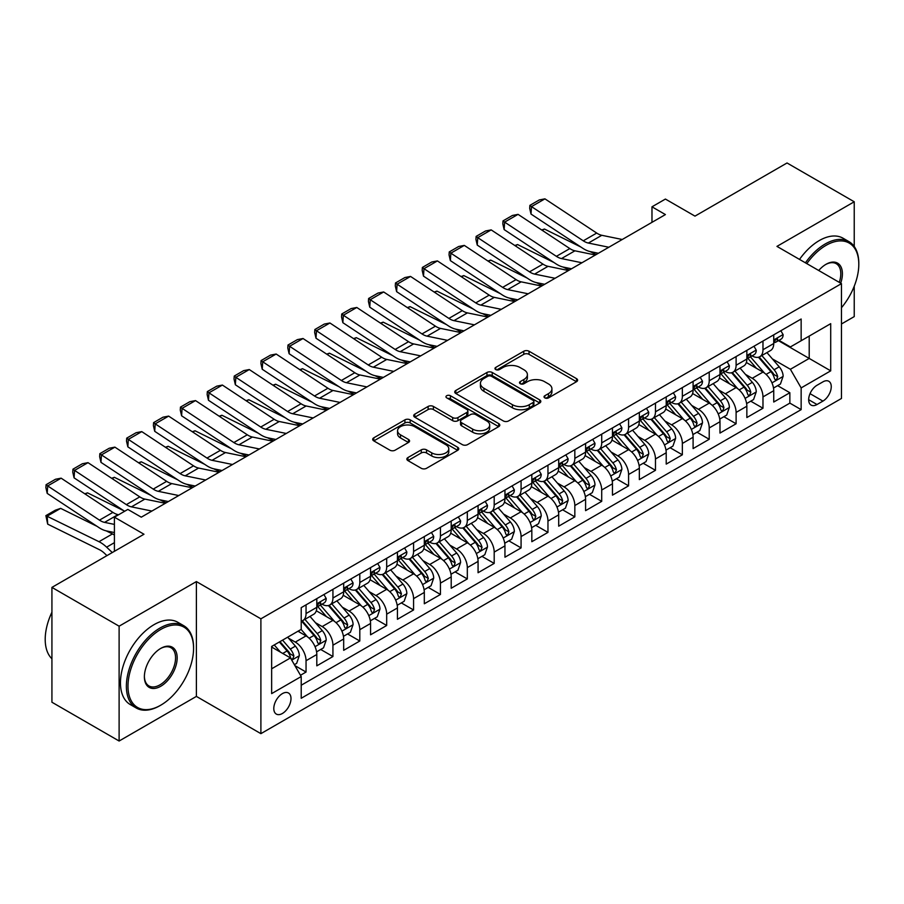 <?xml version="1.0" encoding="UTF-8"?>
<svg xmlns="http://www.w3.org/2000/svg" width="904" height="904" viewBox="0 0 904 904"><rect width="100%" height="100%" fill="white"/><g stroke="black" fill="none" stroke-linecap="round" stroke-linejoin="round"><path stroke-width="1.36" d="M544.807 397.884A2.61 1.503 0 0 0 548.502 397.884L576.526 381.703A3.729 2.158 0 0 0 577.622 380.177A3.729 2.158 0 0 0 576.526 378.652L529.043 351.238A3.729 2.158 0 0 0 523.766 351.238L495.731 367.419A2.61 1.503 0 0 0 494.974 368.493A2.61 1.503 0 0 0 495.731 369.555A2.61 1.503 0 0 0 499.426 369.555L503.053 367.465A11.944 6.893 0 0 1 519.936 367.465L523.902 369.747A11.944 6.893 0 0 1 527.394 374.618A11.944 6.893 0 0 1 523.902 379.499L520.275 381.59A2.61 1.503 0 0 0 519.506 382.652A2.61 1.503 0 0 0 520.275 383.725A2.61 1.503 0 0 0 523.958 383.725L527.586 381.624A11.944 6.893 0 0 1 544.479 381.624L548.434 383.906A11.944 6.893 0 0 1 551.926 388.788A11.944 6.893 0 0 1 548.434 393.658L544.807 395.749A2.61 1.503 0 0 0 544.038 396.822A2.61 1.503 0 0 0 544.807 397.884L544.807 395.749M282.398 713.482A12.159 7.017 120 0 0 290.342 702.758A12.159 7.017 120 0 0 288.478 693.018A12.159 7.017 120 0 0 282.398 693.617A12.159 7.017 120 0 0 274.454 704.329A12.159 7.017 120 0 0 276.319 714.081A12.159 7.017 120 0 0 282.398 713.482M407.941 457.56A3.729 2.158 0 0 0 406.856 459.085A3.729 2.158 0 0 0 407.941 460.599L421.264 468.295A3.729 2.158 0 0 0 426.541 468.295L457.673 450.328A3.729 2.158 0 0 0 458.769 448.802A3.729 2.158 0 0 0 457.673 447.277L410.19 419.863A3.729 2.158 0 0 0 404.913 419.863L373.781 437.83A3.729 2.158 0 0 0 372.685 439.355A3.729 2.158 0 0 0 373.781 440.881L389.873 450.169A3.729 2.158 0 0 0 395.15 450.169L408.472 442.474A3.729 2.158 0 0 0 409.568 440.96A3.729 2.158 0 0 0 408.472 439.434L400.495 434.824A9.978 5.763 0 0 1 397.568 430.745A9.978 5.763 0 0 1 403.726 425.422A9.978 5.763 0 0 1 414.608 426.677L445.875 444.723A9.978 5.763 0 0 1 448.791 448.802A9.978 5.763 0 0 1 442.632 454.124A9.978 5.763 0 0 1 431.75 452.87L426.541 449.864A3.729 2.158 0 0 0 421.264 449.864L407.941 457.56L407.941 460.599M854.235 246.487L854.235 201.773L787.034 162.98L694.973 216.124L665.412 199.061L651.976 206.813L665.412 214.576L141.284 517.178L127.848 509.415L114.412 517.178L114.412 551.316M119.113 626.189L119.113 741.02L196.394 696.408L196.394 581.577L119.113 626.189L51.923 587.397L143.973 534.241L114.412 517.178M196.394 581.577L260.894 618.822L841.466 283.63L841.466 398.461L260.894 733.652L260.894 618.822M854.235 201.773L776.954 246.385L841.466 283.63M503.313 420.925A3.729 2.158 0 0 0 508.59 420.925L539.722 402.947A3.729 2.158 0 0 0 540.818 401.432A3.729 2.158 0 0 0 539.722 399.907L492.239 372.482A3.729 2.158 0 0 0 486.962 372.482L455.831 390.46A3.729 2.158 0 0 0 454.735 391.986A3.729 2.158 0 0 0 455.831 393.511L503.313 420.925M447.774 398.449A2.61 1.503 0 0 1 450.418 398.822L450.418 395.715L498.703 423.592A3.729 2.158 0 0 1 499.799 425.117A3.729 2.158 0 0 1 498.703 426.631L467.571 444.61A3.729 2.158 0 0 1 462.294 444.61L414.8 417.196L414.8 414.145A3.729 2.158 0 0 0 413.716 415.671A3.729 2.158 0 0 0 414.8 417.196M414.8 414.145L428.123 406.45A3.729 2.158 0 0 1 433.4 406.45L452.667 417.569A3.729 2.158 0 0 0 457.944 417.569L466.78 412.473A3.729 2.158 0 0 0 467.876 410.947A3.729 2.158 0 0 0 466.78 409.422L446.723 397.85A2.61 1.503 0 0 1 445.966 396.777A2.61 1.503 0 0 1 447.57 395.387A2.61 1.503 0 0 1 450.418 395.715M119.113 741.02L51.923 702.227L51.923 587.397M841.466 323.982L854.235 316.603L854.235 286.229M300.478 675.265L306.049 672.045L294.896 665.604M288.557 638.201L295.303 642.1A15.21 8.78 60 0 1 306.049 660.711L316.807 654.507L316.807 665.841L332.932 656.53L320.705 649.467M315.428 622.675L322.174 626.574A15.21 8.78 60 0 1 332.932 645.196L343.678 638.992L343.678 650.315L359.803 641.004L347.577 633.953M342.311 607.16L349.057 611.059A15.21 8.78 60 0 1 359.803 629.681L370.561 623.477L370.561 634.8L386.686 625.489L374.459 618.426M369.182 591.645L375.94 595.544A15.21 8.78 60 0 1 386.686 614.166L397.432 607.951L397.432 619.285L413.569 609.974L401.331 602.911M396.065 576.13L402.811 580.018A15.21 8.78 60 0 1 413.569 598.64L424.315 592.436L424.315 603.77L440.44 594.459L428.213 587.397M422.948 560.604L429.694 564.503A15.21 8.78 60 0 1 440.44 583.125L451.198 576.921L451.198 588.244L467.323 578.933L455.096 571.882M449.819 545.089L456.565 548.988A15.21 8.78 60 0 1 467.323 567.61L478.069 561.407L478.069 572.729L494.194 563.418L481.968 556.356M476.702 529.574L483.448 533.473A15.21 8.78 60 0 1 494.194 552.095L504.952 545.88L504.952 557.214L521.077 547.903L508.85 540.841M503.573 514.06L510.331 517.947A15.21 8.78 60 0 1 521.077 536.569L531.823 530.365L531.823 541.699L547.96 532.388L535.722 525.326M530.456 498.533L537.202 502.432A15.21 8.78 60 0 1 547.96 521.054L558.706 514.851L558.706 526.173L574.831 516.862L562.604 509.799M557.339 483.018L564.085 486.917A15.21 8.78 60 0 1 574.831 505.539L585.589 499.324L585.589 510.658L601.714 501.347L589.476 494.285M584.21 467.504L590.956 471.402A15.21 8.78 60 0 1 601.714 490.024L612.46 483.809L612.46 495.143L628.585 485.832L616.359 478.77M611.093 451.989L617.839 455.876A15.21 8.78 60 0 1 628.585 474.498L639.343 468.295L639.343 479.617L655.468 470.317L643.241 463.255M637.964 436.462L644.721 440.361A15.21 8.78 60 0 1 655.468 458.983L666.214 452.78L666.214 464.102L682.351 454.791L670.113 447.729M664.847 420.948L671.593 424.846A15.21 8.78 60 0 1 682.351 443.468L693.097 437.253L693.097 448.587L709.222 439.276L696.995 432.214M691.718 405.433L698.476 409.331A15.21 8.78 60 0 1 709.222 427.942L719.979 421.739L719.979 433.072L736.105 423.761L723.867 416.699M718.601 389.906L725.347 393.805A15.21 8.78 60 0 1 736.105 412.427L746.851 406.224L746.851 417.546L762.976 408.235L762.976 396.912A15.21 8.78 -120 0 0 752.23 378.29L745.484 374.392M750.749 401.184L762.976 408.235M316.807 654.507A15.21 8.78 -120 0 0 306.049 635.885L297.992 631.229M343.678 638.992A15.21 8.78 -120 0 0 332.932 620.37L316.31 610.776M370.561 623.477A15.21 8.78 -120 0 0 359.803 604.855L343.181 595.25M397.432 607.951A15.21 8.78 -120 0 0 386.686 589.329L370.064 579.735M424.315 592.436A15.21 8.78 -120 0 0 413.569 573.814L396.946 564.22M451.198 576.921A15.21 8.78 -120 0 0 440.44 558.299L423.818 548.705M478.069 561.407A15.21 8.78 -120 0 0 467.323 542.784L450.7 533.179M504.952 545.88A15.21 8.78 -120 0 0 494.194 527.258L477.572 517.664M531.823 530.365A15.21 8.78 -120 0 0 521.077 511.743L504.455 502.149M558.706 514.851A15.21 8.78 -120 0 0 547.96 496.228L531.337 486.634M585.589 499.324A15.21 8.78 -120 0 0 574.831 480.713L558.209 471.108M612.46 483.809A15.21 8.78 -120 0 0 601.714 465.187L585.091 455.593M639.343 468.295A15.21 8.78 -120 0 0 628.585 449.672L611.963 440.078M666.214 452.78A15.21 8.78 -120 0 0 655.468 434.157L638.846 424.552M693.097 437.253A15.21 8.78 -120 0 0 682.351 418.631L665.728 409.037M719.979 421.739A15.21 8.78 -120 0 0 709.222 403.116L692.6 393.522M746.851 406.224A15.21 8.78 -120 0 0 736.105 387.601L719.482 378.008M822.922 381.861L817.001 385.273A11.786 6.803 120 0 0 809.306 395.658A11.786 6.803 120 0 0 811.114 405.105A11.786 6.803 120 0 0 817.001 404.517L822.922 401.105A11.786 6.803 120 0 0 830.618 390.72A11.786 6.803 120 0 0 828.81 381.273A11.786 6.803 120 0 0 822.922 381.861M271.652 668.79L290.466 657.92L301.213 676.542L301.213 698.272L801.147 409.636L801.147 387.906L790.39 369.284L772.355 358.877M301.213 676.542L271.652 693.617L271.652 646.439L301.213 629.365L301.213 607.646L801.147 319.01L801.147 340.74L830.708 323.666L830.708 370.843L801.147 387.906M322.039 604.154L322.174 604.234A15.21 8.78 60 0 0 329.779 604.979L340.537 598.776A15.21 8.78 -120 0 0 343.678 591.815L343.678 583.125M348.921 588.628L349.057 588.707A15.21 8.78 60 0 0 356.662 589.464L367.408 583.261A15.21 8.78 -120 0 0 370.561 576.3L370.561 567.61M375.793 573.113L375.94 573.192A15.21 8.78 60 0 0 383.533 573.95L394.291 567.746A15.21 8.78 -120 0 0 397.432 560.785L397.432 552.095M402.675 557.598L402.811 557.678A15.21 8.78 60 0 0 410.416 558.435L421.162 552.22A15.21 8.78 -120 0 0 424.315 545.259L424.315 536.569M429.547 542.072L429.694 542.163A15.21 8.78 60 0 0 437.299 542.908L448.045 536.705A15.21 8.78 -120 0 0 451.198 529.744L451.198 521.054M456.43 526.557L456.565 526.636A15.21 8.78 60 0 0 464.17 527.394L474.928 521.19A15.21 8.78 -120 0 0 478.069 514.229L478.069 505.539M483.312 511.042L483.448 511.122A15.21 8.78 60 0 0 491.053 511.879L501.799 505.664A15.21 8.78 -120 0 0 504.952 498.714L504.952 490.013M510.184 495.528L510.331 495.607A15.21 8.78 60 0 0 517.924 496.364L528.682 490.149A15.21 8.78 -120 0 0 531.823 483.188L531.823 474.498M537.066 480.001L537.202 480.092A15.21 8.78 60 0 0 544.807 480.838L555.553 474.634A15.21 8.78 -120 0 0 558.706 467.673L558.706 458.983M563.938 464.486L564.085 464.566A15.21 8.78 60 0 0 571.678 465.323L582.436 459.119A15.21 8.78 -120 0 0 585.589 452.158L585.589 443.468M590.82 448.972L590.956 449.051A15.21 8.78 60 0 0 598.561 449.808L609.319 443.593A15.21 8.78 -120 0 0 612.46 436.632L612.46 427.942M617.692 433.457L617.839 433.536A15.21 8.78 60 0 0 625.444 434.282L636.19 428.078A15.21 8.78 -120 0 0 639.343 421.117L639.343 412.427M644.575 417.93L644.721 418.021A15.21 8.78 60 0 0 652.315 418.767L663.073 412.563A15.21 8.78 -120 0 0 666.214 405.602L666.214 396.912M671.457 402.416L671.593 402.495A15.21 8.78 60 0 0 679.198 403.252L689.944 397.048A15.21 8.78 -120 0 0 693.097 390.087L693.097 381.398M698.329 386.901L698.476 386.98A15.21 8.78 60 0 0 706.069 387.737L716.827 381.522A15.21 8.78 -120 0 0 719.979 374.561L719.979 365.871M725.211 371.386L725.347 371.465A15.21 8.78 60 0 0 732.952 372.211L743.698 366.007A15.21 8.78 -120 0 0 746.851 359.046L746.851 350.356M301.213 685.232L789.859 403.116L789.859 392.72L773.734 402.031L773.734 390.709A15.21 8.78 -120 0 0 762.976 372.086L746.354 362.481M752.083 355.86L752.23 355.939A15.21 8.78 -120 0 0 759.835 356.696A15.21 8.78 -120 0 0 762.976 349.735L762.976 341.045M759.835 356.696L770.581 350.492A15.21 8.78 -120 0 0 773.734 343.531L773.734 334.842M306.049 604.855L306.049 613.545A15.21 8.78 60 0 1 302.908 620.506A15.21 8.78 60 0 1 301.213 621.116M302.908 620.506L313.654 614.291A15.21 8.78 -120 0 0 316.807 607.33L316.807 598.64M332.932 589.329L332.932 598.019A15.21 8.78 60 0 1 329.779 604.979M359.803 573.814L359.803 582.504A15.21 8.78 60 0 1 356.662 589.464M386.686 558.299L386.686 566.989A15.21 8.78 60 0 1 383.533 573.95M413.569 542.784L413.569 551.474A15.21 8.78 60 0 1 410.416 558.435M440.44 527.258L440.44 535.948A15.21 8.78 60 0 1 437.299 542.908M467.323 511.743L467.323 520.433A15.21 8.78 60 0 1 464.17 527.394M494.194 496.228L494.194 504.918A15.21 8.78 60 0 1 491.053 511.879M521.077 480.702L521.077 489.403A15.21 8.78 60 0 1 517.924 496.364M547.96 465.187L547.96 473.877A15.21 8.78 60 0 1 544.807 480.838M574.831 449.672L574.831 458.362A15.21 8.78 60 0 1 571.678 465.323M601.714 434.157L601.714 442.847A15.21 8.78 60 0 1 598.561 449.808M628.585 418.631L628.585 427.321A15.21 8.78 60 0 1 625.444 434.282M655.468 403.116L655.468 411.806A15.21 8.78 60 0 1 652.315 418.767M682.351 387.601L682.351 396.291A15.21 8.78 60 0 1 679.198 403.252M709.222 372.086L709.222 380.776A15.21 8.78 60 0 1 706.069 387.737M736.105 356.56L736.105 365.25A15.21 8.78 60 0 1 732.952 372.211M736.105 412.427L736.105 423.761M709.222 427.942L709.222 439.276M682.351 443.468L682.351 454.791M655.468 458.983L655.468 470.317M628.585 474.498L628.585 485.832M601.714 490.024L601.714 501.347M574.831 505.539L574.831 516.862M547.96 521.054L547.96 532.388M521.077 536.569L521.077 547.903M494.194 552.095L494.194 563.418M467.323 567.61L467.323 578.933M440.44 583.125L440.44 594.459M413.569 598.64L413.569 609.974M386.686 614.166L386.686 625.489M359.803 629.681L359.803 641.004M332.932 645.196L332.932 656.53M306.049 660.711L306.049 672.045M290.466 657.92L271.652 647.061M790.39 369.284L809.204 358.425L809.204 336.085L830.708 323.666M778.423 340.65L830.708 370.843M778.965 340.345L790.39 346.944L801.147 340.74M196.394 696.408L260.894 733.652M651.976 206.813L651.976 222.339M777.632 385.658L789.859 392.72M789.859 403.116L801.147 409.636M545.846 398.257L548.434 396.766A11.944 6.893 0 0 0 551.926 391.884L551.926 388.788M527.394 374.618L527.394 377.725A11.944 6.893 0 0 1 523.902 382.595L521.314 384.087M576.481 381.737L529.043 354.345A3.729 2.158 0 0 0 523.766 354.345L496.782 369.928M539.677 402.981L492.239 375.589A3.729 2.158 0 0 0 486.962 375.589L455.876 393.534M533.134 402.495A2.61 1.503 0 0 0 533.891 401.432A2.61 1.503 0 0 0 533.134 400.359L491.448 376.29A2.61 1.503 0 0 0 487.753 376.29L483.922 378.505A11.944 6.893 0 0 0 480.431 383.375A11.944 6.893 0 0 0 483.922 388.257L512.421 404.698A11.944 6.893 0 0 0 529.303 404.698L533.134 402.495L533.134 405.602A2.61 1.503 0 0 0 533.891 404.529L533.891 401.432M480.431 383.375L480.431 386.483A11.944 6.893 0 0 0 483.922 391.353L483.922 388.257M533.134 405.602L529.303 407.806A11.944 6.893 0 0 1 512.421 407.806L483.922 391.353M414.857 417.219L428.123 409.557L428.123 406.45M467.876 410.947L467.876 414.055A3.729 2.158 0 0 1 466.78 415.58L457.944 420.676A3.729 2.158 0 0 1 452.667 420.676L433.4 409.557A3.729 2.158 0 0 0 428.123 409.557M450.418 398.822L498.646 426.665M472.645 429.117A9.978 5.763 0 0 0 483.527 430.361A9.978 5.763 0 0 0 489.685 425.038A9.978 5.763 0 0 0 486.759 420.959L475.753 414.608A3.729 2.158 0 0 0 470.475 414.608L461.639 419.705A3.729 2.158 0 0 0 460.543 421.23A3.729 2.158 0 0 0 461.639 422.756L472.645 429.117L472.645 432.214A9.978 5.763 0 0 0 483.527 433.468A9.978 5.763 0 0 0 489.685 428.146L489.685 425.038M460.543 421.23L460.543 424.338A3.729 2.158 0 0 0 461.639 425.852L461.639 422.756M472.645 432.214L461.639 425.852M448.791 448.802L448.791 451.898A9.978 5.763 0 0 1 442.632 457.232A9.978 5.763 0 0 1 431.75 455.978L426.541 452.972A3.729 2.158 0 0 0 421.264 452.972L407.998 460.633M397.568 430.745L397.568 433.852A9.978 5.763 0 0 0 400.495 437.931L400.495 434.824M408.427 442.508L400.495 437.931M457.627 450.35L410.19 422.959A3.729 2.158 0 0 0 404.913 422.959L373.827 440.903M773.508 388.042L780.446 384.031L783.135 376.267A10.068 5.819 -120 0 0 779.214 366.809L766.931 352.594M541.699 229.989L544.457 229.04L580.944 247.063M590.007 251.538L596.143 254.566M764.479 373.069L750.433 356.82M756.49 368.335L748.342 358.899A24.137 13.933 -120 0 0 747.597 358.063M758.456 357.238L770.886 371.623A10.068 5.819 60 0 1 774.468 378.561L775.203 379.759L776.57 379.567L777.7 376.697A10.068 5.819 -120 0 0 774.106 369.759L761.823 355.543M759.19 357.012L772.536 372.459A5.13 2.961 60 0 1 773.835 374.471L777.7 376.697M544.457 229.04L542.219 230.328M608.821 247.244L588.368 243.052A19.007 10.972 60 0 1 583.272 240.826L531.495 206.609L531.01 214.067L582.786 248.284A28.51 16.464 -120 0 0 590.425 251.628L598.403 253.267M780.853 330.728L783.135 334.683A10.068 5.819 60 0 1 781.056 339.136L775.948 342.085A10.068 5.819 -120 0 0 777.7 339.768L777.485 338.876M622.257 239.492L601.804 235.3A19.007 10.972 60 0 1 596.708 233.062L544.931 198.846L531.495 206.609L529.88 205.377L539.292 199.942L544.931 198.846M774.073 342.559L774.106 342.559A10.068 5.819 -120 0 0 775.948 342.085M776.4 339.023L777.7 339.768C777.067 338.254 775.994 338.876 774.468 341.633A10.068 5.819 60 0 1 773.734 343.068M531.01 214.067L529.688 208.361L529.88 205.377M841.466 307.71A46.375 26.77 120 0 0 858.8 264.307A46.375 26.77 120 0 0 826.007 245.379A46.375 26.77 120 0 0 806.809 263.629M805.43 262.827A47.516 27.436 -60 0 1 825.205 243.978A47.516 27.436 -60 0 1 848.958 241.628A47.516 27.436 -60 0 1 858.8 263.38L858.8 264.307M818.719 270.499A23.188 13.39 -60 0 1 826.007 264.307L826.007 264.307A23.188 13.39 -60 0 1 840.697 283.189M799.52 259.414A47.516 27.436 -60 0 1 819.284 240.566A47.516 27.436 -60 0 1 843.048 238.215L848.958 241.628M839.285 282.376A22.046 12.724 120 0 0 836.223 263.685A22.046 12.724 120 0 0 825.601 264.556M159.974 705.64L160.776 705.176A46.375 26.77 120 0 0 193.569 648.383A46.375 26.77 120 0 0 160.776 629.444A46.375 26.77 120 0 0 127.984 686.238A46.375 26.77 120 0 0 160.776 705.176L159.974 705.64A47.516 27.436 -60 0 1 136.21 707.99A47.516 27.436 -60 0 1 128.933 669.92A47.516 27.436 -60 0 1 159.974 628.054A47.516 27.436 -60 0 1 183.727 625.692A47.516 27.436 -60 0 1 193.569 647.445L193.569 648.383M160.776 686.249A23.188 13.39 -60 0 1 144.38 676.78A23.188 13.39 -60 0 1 160.776 648.383L160.776 648.383A23.188 13.39 -60 0 1 177.173 657.841A23.188 13.39 -60 0 1 160.776 686.249M144.38 676.305A22.046 12.724 120 0 0 148.945 685.944A22.046 12.724 120 0 0 159.974 684.848A22.046 12.724 120 0 0 174.37 665.423A22.046 12.724 120 0 0 170.992 647.75A22.046 12.724 120 0 0 160.37 648.62M136.21 707.99L130.3 704.578A47.516 27.436 -60 0 1 123.012 666.508A47.516 27.436 -60 0 1 154.053 624.641A47.516 27.436 -60 0 1 177.817 622.28L183.727 625.692M51.923 658.779A47.516 27.436 -60 0 1 51.923 612.223M746.625 403.557L753.574 399.545L756.264 391.794A10.068 5.819 -120 0 0 752.331 382.335L740.06 368.109M514.828 245.504L517.574 244.555L554.062 262.578M563.124 267.053L569.26 270.081M737.596 388.584L723.562 372.335M729.607 383.85L721.46 374.425A24.137 13.933 -120 0 0 720.714 373.578M731.585 372.764L744.003 387.138A10.068 5.819 60 0 1 747.597 394.076L748.331 395.274L749.687 395.082L750.817 392.223A10.068 5.819 -120 0 0 747.235 385.285L734.952 371.058M732.308 372.527L745.664 387.974A5.13 2.961 60 0 1 746.953 389.986L750.817 392.223M517.574 244.555L515.337 245.854M719.754 419.083L726.692 415.072L729.381 407.308A10.068 5.819 -120 0 0 725.46 397.85L713.177 383.635M487.945 261.03L490.691 260.081L527.19 278.093M536.241 282.568L542.389 285.607M710.713 404.099L696.679 387.85M702.724 399.365L694.588 389.94A24.137 13.933 -120 0 0 693.831 389.093M704.702 388.279L717.121 402.664A10.068 5.819 60 0 1 720.714 409.602L721.448 410.789L722.816 410.597L723.946 407.738A10.068 5.819 -120 0 0 720.352 400.8L708.069 386.584M705.436 388.042L718.782 403.5A5.13 2.961 60 0 1 720.07 405.5L723.946 407.738M490.691 260.081L488.465 261.369M692.871 434.598L699.82 430.586L702.498 422.823A10.068 5.819 -120 0 0 698.577 413.365L686.294 399.15M461.063 276.545L463.82 275.596L500.307 293.619M509.37 298.094L515.506 301.122M683.842 419.614L669.807 403.365M675.853 414.891L667.706 405.455A24.137 13.933 -120 0 0 666.96 404.619M677.83 403.794L690.249 418.179A10.068 5.819 60 0 1 693.843 425.117L694.577 426.315L695.933 426.123L697.063 423.253A10.068 5.819 -120 0 0 693.47 416.315L681.198 402.099M678.554 403.557L691.899 419.015A5.13 2.961 60 0 1 693.198 421.027L697.063 423.253M463.82 275.596L461.582 276.884M665.988 450.113L672.938 446.101L675.627 438.338A10.068 5.819 -120 0 0 671.706 428.891L659.423 414.665M434.191 292.06L436.937 291.111L473.425 309.134M482.487 313.609L488.635 316.637M656.959 435.14L642.925 418.891M648.97 430.406L640.823 420.97A24.137 13.933 -120 0 0 640.077 420.134M650.948 419.32L663.366 433.694A10.068 5.819 60 0 1 666.96 440.632L667.694 441.83L669.05 441.638L670.192 438.768A10.068 5.819 -120 0 0 666.598 431.829L654.315 417.614M651.682 419.083L665.028 434.53A5.13 2.961 60 0 1 666.316 436.542L670.192 438.768M436.937 291.111L434.711 292.399M581.939 262.77L561.486 258.567A19.007 10.972 60 0 1 556.389 256.34L504.624 222.124L504.138 229.582L555.903 263.798A28.51 16.464 -120 0 0 563.542 267.143L571.52 268.782M753.97 346.243L756.264 350.198A10.068 5.819 60 0 1 754.173 354.662L749.066 357.611A10.068 5.819 -120 0 0 750.817 355.283L750.614 354.391M595.374 255.007L574.921 250.815A19.007 10.972 60 0 1 569.836 248.577L518.06 214.361L504.624 222.124L503.008 220.892L512.41 215.468L518.06 214.361M747.19 358.074L747.235 358.074A10.068 5.819 -120 0 0 749.066 357.611M749.518 354.537L750.817 355.283C750.184 353.769 749.111 354.391 747.597 357.148A10.068 5.819 60 0 1 746.851 358.583M504.138 229.582L502.816 223.876L503.008 220.892M555.067 278.285L534.603 274.093A19.007 10.972 60 0 1 529.518 271.855L477.741 237.639L477.255 245.097L529.032 279.313A28.51 16.464 -120 0 0 536.671 282.669L544.649 284.297M727.098 361.758L729.381 365.724A10.068 5.819 60 0 1 727.291 370.177L722.194 373.126A10.068 5.819 -120 0 0 723.946 370.809L723.731 369.906M568.503 270.522L548.05 266.33A19.007 10.972 60 0 1 542.954 264.104L491.177 229.887L477.741 237.639L476.125 236.407L485.538 230.983L491.177 229.887M720.307 373.601L720.352 373.601A10.068 5.819 -120 0 0 722.194 373.126M722.646 370.052L723.946 370.809C723.313 369.284 722.239 369.906 720.714 372.663A10.068 5.819 60 0 1 719.979 374.098M477.255 245.097L475.933 239.402L476.125 236.407M528.185 293.8L507.732 289.608A19.007 10.972 60 0 1 502.635 287.37L450.859 253.165L450.373 260.623L502.149 294.84A28.51 16.464 -120 0 0 509.788 298.184L517.766 299.823M700.216 377.284L702.498 381.239A10.068 5.819 60 0 1 700.419 385.692L695.312 388.641A10.068 5.819 -120 0 0 697.063 386.324L696.848 385.432M541.62 286.048L521.167 281.845A19.007 10.972 60 0 1 516.071 279.618L464.306 245.402L450.859 253.165L449.243 251.933L458.656 246.498L464.306 245.402M693.436 389.115L693.47 389.115A10.068 5.819 -120 0 0 695.312 388.641M695.764 385.567L697.063 386.324C696.43 384.81 695.357 385.42 693.843 388.189A10.068 5.819 60 0 1 693.097 389.613M450.373 260.623L449.051 254.917L449.243 251.933M501.302 309.326L480.849 305.123A19.007 10.972 60 0 1 475.764 302.897L423.987 268.68L423.501 276.138L475.278 310.354A28.51 16.464 -120 0 0 482.917 313.699L490.883 315.338M673.344 392.799L675.627 396.754A10.068 5.819 60 0 1 673.536 401.206L668.429 404.156A10.068 5.819 -120 0 0 670.192 401.839L669.977 400.947M514.749 301.563L494.285 297.371A19.007 10.972 60 0 1 489.2 295.133L437.423 260.917L423.987 268.68L422.371 267.448L431.773 262.013L437.423 260.917M666.553 404.63L666.598 404.63A10.068 5.819 -120 0 0 668.429 404.156M668.881 401.093L670.192 401.839C669.548 400.325 668.474 400.947 666.96 403.704A10.068 5.819 60 0 1 666.214 405.139M423.501 276.138L422.179 270.432L422.371 267.448M639.117 465.628L646.055 461.616L648.744 453.864A10.068 5.819 -120 0 0 644.823 444.406L632.54 430.191M407.308 307.575L410.066 306.637L446.553 324.649M455.616 329.124L461.752 332.152M630.088 450.655L616.042 434.406M622.099 445.921L613.952 436.496A24.137 13.933 -120 0 0 613.206 435.649M624.065 434.835L636.495 449.209A10.068 5.819 60 0 1 640.088 456.158L640.812 457.345L642.179 457.153L643.309 454.294A10.068 5.819 -120 0 0 639.716 447.356L627.432 433.129M624.8 434.598L638.145 450.056A5.13 2.961 60 0 1 639.444 452.056L643.309 454.294M410.066 306.637L407.828 307.925M474.43 324.841L453.977 320.649A19.007 10.972 60 0 1 448.881 318.411L397.105 284.195L396.619 291.653L448.395 325.869A28.51 16.464 -120 0 0 456.034 329.214L464.012 330.853M646.462 408.314L648.744 412.269A10.068 5.819 60 0 1 646.665 416.733L641.557 419.682A10.068 5.819 -120 0 0 643.309 417.354L643.094 416.462M487.866 317.078L467.413 312.886A19.007 10.972 60 0 1 462.317 310.648L410.54 276.432L397.105 284.195L395.489 282.963L404.902 277.539L410.54 276.432M639.682 420.145L639.716 420.145A10.068 5.819 -120 0 0 641.557 419.682M642.009 416.608L643.309 417.354C642.676 415.84 641.603 416.462 640.088 419.219A10.068 5.819 60 0 1 639.343 420.654M396.619 291.653L395.297 285.946L395.489 282.963M612.234 481.154L619.183 477.142L621.873 469.379A10.068 5.819 -120 0 0 617.94 459.921L605.669 445.706M380.437 323.101L383.183 322.152L419.671 340.175M428.733 344.639L434.869 347.678M603.205 466.17L589.171 449.921M595.216 461.447L587.069 452.011A24.137 13.933 -120 0 0 586.323 451.175M597.194 450.35L609.612 464.735A10.068 5.819 60 0 1 613.206 471.673L613.94 472.871L615.296 472.679L616.426 469.809A10.068 5.819 -120 0 0 612.844 462.871L600.561 448.655M597.928 450.113L611.274 465.571A5.13 2.961 60 0 1 612.562 467.571L616.426 469.809M383.183 322.152L380.946 323.44M447.548 340.356L427.095 336.164A19.007 10.972 60 0 1 421.998 333.926L370.233 299.71L369.747 307.168L421.513 341.384A28.51 16.464 -120 0 0 429.151 344.74L437.129 346.368M619.59 423.829L621.873 427.795A10.068 5.819 60 0 1 619.782 432.248L614.675 435.197A10.068 5.819 -120 0 0 616.426 432.88L616.223 431.988M460.983 332.593L440.53 328.401A19.007 10.972 60 0 1 435.445 326.174L383.669 291.958L370.233 299.71L368.617 298.489L378.019 293.054L383.669 291.958M612.799 435.671L612.844 435.671A10.068 5.819 -120 0 0 614.675 435.197M615.127 432.123L616.426 432.88C615.793 431.355 614.72 431.976 613.206 434.734A10.068 5.819 60 0 1 612.46 436.169M369.747 307.168L368.425 301.473L368.617 298.489M585.363 496.669L592.301 492.657L594.99 484.894A10.068 5.819 -120 0 0 591.069 475.436L578.786 461.221M353.554 338.616L356.3 337.667L392.799 355.69M401.851 360.165L407.998 363.193M576.323 481.696L562.288 465.436M568.345 476.962L560.197 467.526A24.137 13.933 -120 0 0 559.44 466.69M570.311 465.865L582.741 480.25A10.068 5.819 60 0 1 586.323 487.188L587.058 488.386L588.425 488.194L589.555 485.324A10.068 5.819 -120 0 0 585.961 478.385L573.678 464.17M571.045 465.639L584.391 481.086A5.13 2.961 60 0 1 585.69 483.098L589.555 485.324M356.3 337.667L354.074 338.955M420.676 355.871L400.212 351.679A19.007 10.972 60 0 1 395.127 349.452L343.351 315.236L342.865 322.694L394.641 356.911A28.51 16.464 -120 0 0 402.28 360.255L410.258 361.894M592.708 439.355L594.99 443.31A10.068 5.819 60 0 1 592.9 447.762L587.803 450.712A10.068 5.819 -120 0 0 589.555 448.395L589.34 447.503M434.112 348.119L413.659 343.916A19.007 10.972 60 0 1 408.563 341.689L356.786 307.473L343.351 315.236L341.735 314.004L351.147 308.569L356.786 307.473M585.916 451.186L585.961 451.186A10.068 5.819 -120 0 0 587.803 450.712M588.255 447.638L589.555 448.395C588.922 446.881 587.849 447.503 586.323 450.26A10.068 5.819 60 0 1 585.589 451.695M342.865 322.694L341.542 316.988L341.735 314.004M558.48 512.184L565.429 508.172L568.107 500.421A10.068 5.819 -120 0 0 564.186 490.962L551.915 476.736M326.683 354.131L329.429 353.181L365.917 371.205M374.979 375.68L381.115 378.708M549.451 497.211L535.417 480.962M541.462 492.477L533.315 483.041A24.137 13.933 -120 0 0 532.569 482.205M543.44 481.391L555.858 495.765A10.068 5.819 60 0 1 559.452 502.703L560.186 503.901L561.542 503.709L562.672 500.85A10.068 5.819 -120 0 0 559.079 493.912L546.807 479.685M544.163 481.154L557.508 496.601A5.13 2.961 60 0 1 558.808 498.612L562.672 500.85M329.429 353.181L327.191 354.47M393.794 371.397L373.341 367.193A19.007 10.972 60 0 1 368.244 364.967L316.468 330.751L315.993 338.209L367.758 372.425A28.51 16.464 -120 0 0 375.397 375.77L383.375 377.409M565.825 454.87L568.107 458.825A10.068 5.819 60 0 1 566.028 463.289L560.921 466.227A10.068 5.819 -120 0 0 562.672 463.91L562.457 463.017M407.229 363.634L386.776 359.442A19.007 10.972 60 0 1 381.68 357.204L329.915 322.988L316.468 330.751L314.863 329.519L324.265 324.084L329.915 322.988M559.045 466.701L559.079 466.701A10.068 5.819 -120 0 0 560.921 466.227M561.373 463.164L562.672 463.91C562.039 462.396 560.966 463.017 559.452 465.775A10.068 5.819 60 0 1 558.706 467.21M315.993 338.209L314.66 332.502L314.863 329.519M531.597 527.699L538.547 523.698L541.236 515.935A10.068 5.819 -120 0 0 537.315 506.477L525.032 492.262M299.8 369.657L302.546 368.708L339.045 386.72M348.096 391.195L354.244 394.234M522.568 512.726L508.534 496.477M514.579 507.991L506.432 498.567A24.137 13.933 -120 0 0 505.686 497.72M516.557 496.906L528.976 511.291A10.068 5.819 60 0 1 532.569 518.229L533.303 519.416L534.659 519.224L535.801 516.365A10.068 5.819 -120 0 0 532.207 509.427L519.924 495.211M517.291 496.669L530.637 512.127A5.13 2.961 60 0 1 531.925 514.127L535.801 516.365M302.546 368.708L300.32 369.996M366.911 386.912L346.458 382.72A19.007 10.972 60 0 1 341.373 380.482L289.596 346.266L289.11 353.724L340.887 387.94A28.51 16.464 -120 0 0 348.526 391.285L356.492 392.924M538.953 470.385L541.236 474.34A10.068 5.819 60 0 1 539.146 478.804L534.038 481.753A10.068 5.819 -120 0 0 535.801 479.425L535.586 478.532M380.358 379.149L359.905 374.957A19.007 10.972 60 0 1 354.809 372.719L303.032 338.514L289.596 346.266L287.98 345.034L297.382 339.61L303.032 338.514M532.162 482.227L532.207 482.216A10.068 5.819 -120 0 0 534.038 481.753M534.49 478.679L535.801 479.425C535.168 477.911 534.083 478.532 532.569 481.29A10.068 5.819 60 0 1 531.823 482.725M289.11 353.724L287.788 348.017L287.98 345.034M504.726 543.225L511.664 539.213L514.353 531.45A10.068 5.819 -120 0 0 510.432 521.992L498.149 507.777M272.918 385.172L275.675 384.223L312.162 402.246M321.225 406.721L327.361 409.749M495.697 528.241L481.651 511.992M487.708 523.518L479.561 514.082A24.137 13.933 -120 0 0 478.815 513.246M489.685 512.421L502.104 526.806A10.068 5.819 60 0 1 505.698 533.744L506.421 534.942L507.788 534.75L508.918 531.88A10.068 5.819 -120 0 0 505.325 524.942L493.042 510.726M490.409 512.184L503.754 527.642A5.13 2.961 60 0 1 505.053 529.654L508.918 531.88M275.675 384.223L273.437 385.511M340.04 402.427L319.587 398.235A19.007 10.972 60 0 1 314.49 395.997L262.714 361.781L262.228 369.25L314.004 403.455A28.51 16.464 -120 0 0 321.643 406.811L329.621 408.438M512.071 485.911L514.353 489.866A10.068 5.819 60 0 1 512.274 494.318L507.167 497.268A10.068 5.819 -120 0 0 508.918 494.951L508.703 494.059M353.475 394.675L333.022 390.471A19.007 10.972 60 0 1 327.926 388.245L276.161 354.029L262.714 361.781L261.098 360.56L270.511 355.125L276.161 354.029M505.291 497.742L505.325 497.742A10.068 5.819 -120 0 0 507.167 497.268M507.619 494.194L508.918 494.951C508.285 493.426 507.212 494.047 505.698 496.804A10.068 5.819 60 0 1 504.952 498.24M262.228 369.25L260.906 363.544L261.098 360.56M477.843 558.74L484.793 554.728L487.482 546.965A10.068 5.819 -120 0 0 483.561 537.507L471.278 523.292M246.046 400.687L248.792 399.737L285.28 417.761M294.342 422.236L300.478 425.264M468.814 543.767L454.78 527.518M460.825 539.033L452.678 529.597A24.137 13.933 -120 0 0 451.932 528.761M462.803 527.936L475.221 542.321A10.068 5.819 60 0 1 478.815 549.259L479.549 550.457L480.905 550.265L482.035 547.395A10.068 5.819 -120 0 0 478.453 540.456L466.17 526.241M463.537 527.71L476.883 543.157A5.13 2.961 60 0 1 478.171 545.168L482.035 547.395M248.792 399.737L246.555 401.026M313.157 417.942L292.704 413.749A19.007 10.972 60 0 1 287.608 411.523L235.842 377.307L235.356 384.765L287.122 418.981A28.51 16.464 -120 0 0 294.76 422.326L302.738 423.965M485.199 501.426L487.482 505.381A10.068 5.819 60 0 1 485.391 509.833L480.284 512.783A10.068 5.819 -120 0 0 482.035 510.466L481.832 509.573M326.593 410.19L306.14 405.986A19.007 10.972 60 0 1 301.055 403.76L249.278 369.544L235.842 377.307L234.226 376.075L243.628 370.64L249.278 369.544M478.408 513.257L478.453 513.257A10.068 5.819 -120 0 0 480.284 512.783M480.736 509.72L482.035 510.466C481.403 508.952 480.329 509.573 478.815 512.331A10.068 5.819 60 0 1 478.069 513.766M235.356 384.765L234.034 379.058L234.226 376.075M450.972 574.255L457.91 570.243L460.599 562.491A10.068 5.819 -120 0 0 456.678 553.033L444.395 538.807M219.163 416.202L221.909 415.252L258.408 433.276M267.471 437.751L273.607 440.779M441.932 559.282L427.897 543.033M433.954 554.547L425.807 545.112A24.137 13.933 -120 0 0 425.049 544.276M435.92 543.462L448.35 557.836A10.068 5.819 60 0 1 451.932 564.774L452.667 565.972L454.034 565.78L455.164 562.921A10.068 5.819 -120 0 0 451.571 555.983L439.287 541.756M436.655 543.225L450 558.672A5.13 2.961 60 0 1 451.299 560.683L455.164 562.921M221.909 415.252L219.683 416.552M286.285 433.468L265.821 429.264A19.007 10.972 60 0 1 260.736 427.038L208.96 392.822L208.474 400.28L260.25 434.496A28.51 16.464 -120 0 0 267.889 437.841L275.867 439.48M458.317 516.941L460.599 520.896A10.068 5.819 60 0 1 458.52 525.36L453.412 528.309A10.068 5.819 -120 0 0 455.164 525.981L454.949 525.088M299.721 425.705L279.268 421.513A19.007 10.972 60 0 1 274.172 419.275L222.395 385.059L208.96 392.822L207.344 391.59L216.757 386.166L222.395 385.059M451.525 528.772L451.571 528.772A10.068 5.819 -120 0 0 453.412 528.309M453.864 525.235L455.164 525.981C454.531 524.467 453.458 525.088 451.932 527.846A10.068 5.819 60 0 1 451.198 529.281M208.474 400.28L207.152 394.573L207.344 391.59M424.089 589.77L431.038 585.769L433.717 578.006A10.068 5.819 -120 0 0 429.796 568.548L417.524 554.333M192.292 431.728L195.038 430.779L231.526 448.791M240.588 453.266L246.724 456.305M415.06 574.797L401.026 558.548M407.071 570.062L398.924 560.638A24.137 13.933 -120 0 0 398.178 559.791M409.049 558.977L421.467 573.362A10.068 5.819 60 0 1 425.061 580.3L425.795 581.487L427.151 581.295L428.281 578.436A10.068 5.819 -120 0 0 424.688 571.497L412.416 557.282M409.772 558.74L423.128 574.198A5.13 2.961 60 0 1 424.417 576.198L428.281 578.436M195.038 430.779L192.801 432.067M259.403 448.983L238.95 444.791A19.007 10.972 60 0 1 233.853 442.553L182.077 408.337L181.602 415.795L233.368 450.011A28.51 16.464 -120 0 0 241.006 453.367L248.984 454.994M431.434 532.456L433.717 536.411A10.068 5.819 60 0 1 431.637 540.874L426.53 543.824A10.068 5.819 -120 0 0 428.281 541.496L428.067 540.603M272.838 441.22L252.385 437.027A19.007 10.972 60 0 1 247.289 434.79L195.524 400.585L182.077 408.337L180.472 407.105L189.874 401.681L195.524 400.585M424.654 544.298L424.688 544.298A10.068 5.819 -120 0 0 426.53 543.824M426.982 540.75L428.281 541.496C427.648 539.982 426.575 540.603 425.061 543.361A10.068 5.819 60 0 1 424.315 544.796M181.602 415.795L180.269 410.088L180.472 407.105M397.206 605.296L404.156 601.284L406.845 593.521A10.068 5.819 -120 0 0 402.924 584.063L390.641 569.848M165.409 447.243L168.155 446.293L204.654 464.317M213.706 468.792L219.853 471.82M388.178 590.312L374.143 574.063M380.188 585.589L372.041 576.153A24.137 13.933 -120 0 0 371.295 575.317M382.166 574.492L394.585 588.877A10.068 5.819 60 0 1 398.178 595.815L398.913 597.013L400.269 596.821L401.41 593.951A10.068 5.819 -120 0 0 397.816 587.012L385.533 572.797M382.9 574.255L396.246 589.713A5.13 2.961 60 0 1 397.534 591.724L401.41 593.951M168.155 446.293L165.929 447.582M232.52 464.498L212.067 460.305A19.007 10.972 60 0 1 206.982 458.068L155.205 423.852L154.72 431.321L206.496 465.526A28.51 16.464 -120 0 0 214.135 468.882L222.101 470.521M404.563 547.982L406.845 551.937A10.068 5.819 60 0 1 404.755 556.389L399.647 559.339A10.068 5.819 -120 0 0 401.41 557.022L401.195 556.129M245.967 456.746L225.514 452.542A19.007 10.972 60 0 1 220.418 450.316L168.641 416.1L155.205 423.852L153.59 422.631L162.991 417.196L168.641 416.1M397.771 559.813L397.816 559.813A10.068 5.819 -120 0 0 399.647 559.339M400.11 556.265L401.41 557.022C400.777 555.497 399.692 556.118 398.178 558.887A10.068 5.819 60 0 1 397.432 560.31M154.72 431.321L153.397 425.614L153.59 422.631M370.335 620.811L377.284 616.799L379.962 609.036A10.068 5.819 -120 0 0 376.041 599.578L363.758 585.363M138.527 462.758L141.284 461.808L177.772 479.832M186.834 484.307L192.97 487.335M361.306 605.838L347.272 589.589M353.317 601.103L345.17 591.668A24.137 13.933 -120 0 0 344.424 590.832M355.295 590.007L367.713 604.392A10.068 5.819 60 0 1 371.307 611.33L372.03 612.528L373.397 612.336L374.527 609.466A10.068 5.819 -120 0 0 370.934 602.527L358.651 588.312M356.018 589.781L369.363 605.228A5.13 2.961 60 0 1 370.663 607.239L374.527 609.466M141.284 461.808L139.046 463.097M205.649 480.013L185.196 475.82A19.007 10.972 60 0 1 180.099 473.594L128.323 439.378L127.837 446.836L179.613 481.052A28.51 16.464 -120 0 0 187.252 484.397L195.23 486.036M377.68 563.497L379.962 567.452A10.068 5.819 60 0 1 377.883 571.904L372.776 574.854A10.068 5.819 -120 0 0 374.527 572.537L374.312 571.644M219.084 472.261L198.631 468.069A19.007 10.972 60 0 1 193.535 465.831L141.77 431.615L128.323 439.378L126.707 438.146L136.12 432.711L141.77 431.615M370.9 575.328L370.934 575.328A10.068 5.819 -120 0 0 372.776 574.854M373.228 571.791L374.527 572.537C373.894 571.023 372.821 571.644 371.307 574.402A10.068 5.819 60 0 1 370.561 575.837M127.837 446.836L126.515 441.129L126.707 438.146M343.452 636.326L350.402 632.314L353.091 624.562A10.068 5.819 -120 0 0 349.17 615.104L336.887 600.877M111.655 478.272L114.401 477.323L150.889 495.347M159.952 499.822L166.087 502.85M334.423 621.353L320.389 605.104M326.434 616.618L318.287 607.194A24.137 13.933 -120 0 0 317.541 606.347M328.412 605.533L340.831 619.907A10.068 5.819 60 0 1 344.424 626.856L345.158 628.043L346.514 627.851L347.644 624.992A10.068 5.819 -120 0 0 344.062 618.053L331.779 603.827M329.146 605.296L342.492 620.743A5.13 2.961 60 0 1 343.78 622.754L347.644 624.992M114.401 477.323L112.164 478.623M178.766 495.539L158.313 491.335A19.007 10.972 60 0 1 153.217 489.109L101.451 454.893L100.965 462.351L152.742 496.567A28.51 16.464 -120 0 0 160.381 499.912L168.347 501.55M350.808 579.012L353.091 582.967A10.068 5.819 60 0 1 351.001 587.43L345.893 590.38A10.068 5.819 -120 0 0 347.644 588.052L347.441 587.159M192.213 487.776L171.749 483.583A19.007 10.972 60 0 1 166.664 481.346L114.887 447.13L101.451 454.893L99.835 453.661L109.237 448.237L114.887 447.13M344.017 590.843L344.062 590.843A10.068 5.819 -120 0 0 345.893 590.38M346.345 587.306L347.644 588.052C347.012 586.538 345.938 587.159 344.424 589.916A10.068 5.819 60 0 1 343.678 591.352M100.965 462.351L99.643 456.644L99.835 453.661M316.581 651.852L323.519 647.84L326.208 640.077A10.068 5.819 -120 0 0 322.287 630.619L310.004 616.404M84.773 493.799L87.518 492.849L124.017 510.862M307.541 636.868L301.111 629.421M299.563 632.133L298.512 630.924M301.529 621.048L313.959 635.433A10.068 5.819 60 0 1 317.541 642.371L318.276 643.558L319.643 643.365L320.773 640.507A10.068 5.819 -120 0 0 317.18 633.568L304.897 619.353M302.264 620.811L315.609 636.269A5.13 2.961 60 0 1 316.908 638.269L320.773 640.507M87.518 492.849L85.292 494.138M151.895 511.054L131.43 506.861A19.007 10.972 60 0 1 126.345 504.624L74.569 470.408L74.083 477.866L124.628 511.268M140.911 516.952L141.476 517.065M323.926 594.527L326.208 598.493A10.068 5.819 60 0 1 324.129 602.945L319.022 605.895A10.068 5.819 -120 0 0 320.773 603.578L320.558 602.674M165.33 503.291L144.877 499.098A19.007 10.972 60 0 1 139.781 496.872L88.004 462.656L74.569 470.408L72.953 469.187L82.366 463.752L88.004 462.656M317.134 606.369L317.18 606.369A10.068 5.819 -120 0 0 319.022 605.895M319.474 602.821L320.773 603.578C320.14 602.053 319.067 602.674 317.541 605.431A10.068 5.819 60 0 1 316.807 606.866M74.083 477.866L72.761 472.171L72.953 469.187M294.365 664.677L296.648 663.355L299.326 655.592A10.068 5.819 -120 0 0 295.405 646.134L287.675 637.184M60.647 508.364L47.211 516.127L47.686 524.139L45.878 515.642L55.291 510.218L60.647 508.364L97.135 526.388M106.197 530.863L112.424 533.936A28.51 16.464 60 0 1 114.412 535.032M280.455 652.146L274.24 644.947M45.878 515.642L98.977 541.688A28.51 16.464 60 0 1 106.615 547.169L112.288 552.547M106.943 555.621L104.559 553.361A19.007 10.972 -120 0 0 99.463 549.711L47.686 524.139M272.68 647.659L271.652 646.462M279.347 641.998L287.077 650.948A10.068 5.819 60 0 1 290.67 657.886L291.404 659.084L292.76 658.892L293.89 656.021A10.068 5.819 -120 0 0 290.297 649.083L282.568 640.134M279.969 641.637L288.738 651.784A5.13 2.961 60 0 1 290.026 653.795L293.89 656.021M114.412 524.399L104.559 522.376A19.007 10.972 60 0 1 99.463 520.139L47.686 485.934L47.211 493.392L98.977 527.608A28.51 16.464 -120 0 0 106.615 530.953L114.412 532.546M118.616 514.749L117.995 514.613A19.007 10.972 60 0 1 112.91 512.387L61.133 478.171L47.686 485.934L46.081 484.702L55.483 479.267L61.133 478.171M47.211 493.392L45.878 487.685L46.081 484.702M295.303 642.1L306.049 635.885M322.174 626.574L332.932 620.37M349.057 611.059L359.803 604.855M375.94 595.544L386.686 589.329M402.811 580.018L413.569 573.814M429.694 564.503L440.44 558.299M456.565 548.988L467.323 542.784M483.448 533.473L494.194 527.258M510.331 517.947L521.077 511.743M537.202 502.432L547.96 496.228M564.085 486.917L574.831 480.713M590.956 471.402L601.714 465.187M617.839 455.876L628.585 449.672M644.721 440.361L655.468 434.157M671.593 424.846L682.351 418.631M698.476 409.331L709.222 403.116M725.347 393.805L736.105 387.601M752.23 378.29L762.976 372.086M762.976 349.735L773.734 343.531M306.049 613.545L316.807 607.33M332.932 598.019L343.678 591.815M359.803 582.504L370.561 576.3M386.686 566.989L397.432 560.785M413.569 551.474L424.315 545.259M440.44 535.948L451.198 529.744M467.323 520.433L478.069 514.229M494.194 504.918L504.952 498.714M521.077 489.403L531.823 483.188M547.96 473.877L558.706 467.673M574.831 458.362L585.589 452.158M601.714 442.847L612.46 436.632M628.585 427.321L639.343 421.117M655.468 411.806L666.214 405.602M682.351 396.291L693.097 390.087M709.222 380.776L719.979 374.561M736.105 365.25L746.851 359.046M762.976 396.912L773.734 390.709M810.029 393.658L822.922 401.105M808.673 399.704L817.001 404.517M548.434 396.766L548.434 393.658M520.275 383.725L520.275 381.59M523.902 382.595L523.902 379.499M495.731 369.555L495.731 367.419M523.766 354.345L523.766 351.238M529.043 354.345L529.043 351.238M576.526 381.703L576.526 378.652M455.831 393.511L455.831 390.46M486.962 375.589L486.962 372.482M492.239 375.589L492.239 372.482M539.722 402.947L539.722 399.907M512.421 407.806L512.421 404.698M529.303 407.806L529.303 404.698M433.4 409.557L433.4 406.45M452.667 420.676L452.667 417.569M457.944 420.676L457.944 417.569M466.78 415.58L466.78 412.473M498.703 426.631L498.703 423.592M421.264 452.972L421.264 449.864M426.541 452.972L426.541 449.864M431.75 455.978L431.75 452.87M408.472 442.474L408.472 439.434M373.781 440.881L373.781 437.83M404.913 422.959L404.913 419.863M410.19 422.959L410.19 419.863M457.673 450.328L457.673 447.277M771.971 382.878L783.067 376.471M774.106 369.759L779.214 366.809M766.083 374.403L770.886 371.623M783.067 334.57L773.734 339.96M588.368 243.052L601.804 235.3M583.272 240.826L596.708 233.062M745.088 398.393L756.196 391.986M747.235 385.285L752.331 382.335M739.201 389.918L744.003 387.138M718.217 413.908L729.313 407.501M720.352 400.8L725.46 397.85M712.318 405.433L717.121 402.664M691.334 429.434L702.442 423.015M693.47 416.315L698.577 413.365M685.447 420.948L690.249 418.179M664.451 444.949L675.559 438.542M666.598 431.829L671.706 428.891M658.564 436.474L663.366 433.694M756.196 350.085L746.851 355.475M561.486 258.567L574.921 250.815M556.389 256.34L569.836 248.577M729.313 365.6L719.979 371.002M534.603 274.093L548.05 266.33M529.518 271.855L542.954 264.104M702.442 381.126L693.097 386.516M507.732 289.608L521.167 281.845M502.635 287.37L516.071 279.618M675.559 396.641L666.214 402.031M480.849 305.123L494.285 297.371M475.764 302.897L489.2 295.133M637.58 460.464L648.676 454.057M639.716 447.356L644.823 444.406M631.693 451.989L636.495 449.209M648.676 412.156L639.343 417.546M453.977 320.649L467.413 312.886M448.881 318.411L462.317 310.648M610.697 475.979L621.805 469.571M612.844 462.871L617.94 459.921M604.81 467.504L609.612 464.735M621.805 427.671L612.46 433.072M427.095 336.164L440.53 328.401M421.998 333.926L435.445 326.174M583.826 491.505L594.922 485.098M585.961 478.385L591.069 475.436M577.927 483.018L582.741 480.25M594.922 443.197L585.589 448.587M400.212 351.679L413.659 343.916M395.127 349.452L408.563 341.689M556.943 507.02L568.051 500.613M559.079 493.912L564.186 490.962M551.056 498.545L555.858 495.765M568.051 458.712L558.706 464.102M373.341 367.193L386.776 359.442M368.244 364.967L381.68 357.204M530.06 522.535L541.168 516.127M532.207 509.427L537.315 506.477M524.173 514.06L528.976 511.291M541.168 474.227L531.823 479.617M346.458 382.72L359.905 374.957M341.373 380.482L354.809 372.719M503.189 538.061L514.286 531.642M505.325 524.942L510.432 521.992M497.302 529.574L502.104 526.806M514.286 489.742L504.952 495.143M319.587 398.235L333.022 390.471M314.49 395.997L327.926 388.245M476.306 553.576L487.414 547.169M478.453 540.456L483.561 537.507M470.419 545.101L475.221 542.321M487.414 505.268L478.069 510.658M292.704 413.749L306.14 405.986M287.608 411.523L301.055 403.76M449.435 569.091L460.531 562.683M451.571 555.983L456.678 553.033M443.536 560.616L448.35 557.836M460.531 520.783L451.198 526.173M265.821 429.264L279.268 421.513M260.736 427.038L274.172 419.275M422.552 584.606L433.66 578.198M424.688 571.497L429.796 568.548M416.665 576.13L421.467 573.362M433.66 536.298L424.315 541.688M238.95 444.791L252.385 437.027M233.853 442.553L247.289 434.79M395.681 600.132L406.777 593.713M397.816 587.012L402.924 584.063M389.782 591.645L394.585 588.877M406.777 551.824L397.432 557.214M212.067 460.305L225.514 452.542M206.982 458.068L220.418 450.316M368.798 615.647L379.895 609.239M370.934 602.527L376.041 599.578M362.911 607.172L367.713 604.392M379.895 567.339L370.561 572.729M185.196 475.82L198.631 468.069M180.099 473.594L193.535 465.831M341.915 631.161L353.023 624.754M344.062 618.053L349.17 615.104M336.028 622.686L340.831 619.907M353.023 582.854L343.678 588.244M158.313 491.335L171.749 483.583M153.217 489.109L166.664 481.346M315.044 646.676L326.141 640.269M317.18 633.568L322.287 630.619M309.145 638.201L313.959 635.433M326.141 598.369L316.807 603.77M131.43 506.861L144.877 499.098M126.345 504.624L139.781 496.872M291.743 660.135L299.269 655.784M290.297 649.083L295.405 646.134M282.726 653.456L287.077 650.948M112.424 533.936L98.977 541.688M114.412 542.66L106.615 547.169M104.559 522.376L117.995 514.613M99.463 520.139L112.91 512.387"/></g></svg>
